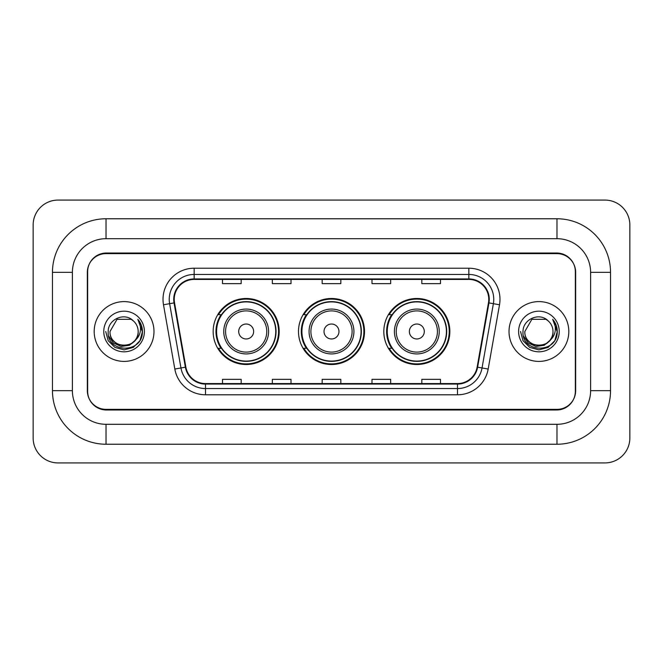 <?xml version="1.0" encoding="UTF-8"?>
<svg xmlns="http://www.w3.org/2000/svg" width="663" height="663" viewBox="0 0 663 663"><rect width="100%" height="100%" fill="white"/><g stroke="black" fill="none" stroke-linecap="round" stroke-linejoin="round"><path stroke-width="0.99" d="M383.819 331.5A33.009 33.009 0 0 0 416.828 364.509A33.009 33.009 0 0 0 449.845 331.5A33.009 33.009 0 0 0 416.828 298.491A33.009 33.009 0 0 0 383.819 331.5M298.491 331.5A33.009 33.009 0 0 0 331.5 364.509A33.009 33.009 0 0 0 364.509 331.5A33.009 33.009 0 0 0 331.5 298.491A33.009 33.009 0 0 0 298.491 331.5M213.154 331.5A33.009 33.009 0 0 0 246.172 364.509A33.009 33.009 0 0 0 279.181 331.5A33.009 33.009 0 0 0 246.172 298.491A33.009 33.009 0 0 0 213.154 331.5M221.077 348.315A30.208 30.208 0 0 1 221.077 314.685M306.405 348.315A30.208 30.208 0 0 1 306.405 314.685M391.734 348.315A30.208 30.208 0 0 1 391.734 314.685M556.978 218.765A53.562 53.562 0 0 1 610.54 272.327A53.562 53.562 0 0 0 556.978 218.765L106.022 218.765A53.562 53.562 0 0 0 52.46 272.327A53.562 53.562 0 0 1 106.022 218.765L106.022 238.697L556.978 238.697L106.022 238.697A33.631 33.631 0 0 0 72.391 272.327L72.391 390.673A33.631 33.631 0 0 0 106.022 424.303L556.978 424.303L106.022 424.303L106.022 444.235L556.978 444.235A53.562 53.562 0 0 0 610.54 390.673L610.54 272.327L590.609 272.327A33.631 33.631 0 0 0 556.978 238.697L556.978 218.765M556.978 253.639L106.022 253.639A18.688 18.688 0 0 0 87.342 272.327L87.342 390.673A18.688 18.688 0 0 0 106.022 409.361L556.978 409.361A18.688 18.688 0 0 0 575.658 390.673L575.658 272.327A18.688 18.688 0 0 0 556.978 253.639M610.54 390.673L590.609 390.673L590.609 272.327L590.609 390.673A33.631 33.631 0 0 1 556.978 424.303L556.978 444.235M629.85 224.989A24.912 24.912 0 0 0 604.938 200.077L58.062 200.077A24.912 24.912 0 0 0 33.15 224.989L33.15 438.011A24.912 24.912 0 0 0 58.062 462.923L604.938 462.923A24.912 24.912 0 0 0 629.85 438.011L629.85 224.989M52.46 390.673L72.391 390.673L72.391 272.327L52.46 272.327L52.46 390.673A53.562 53.562 0 0 0 106.022 444.235M87.649 271.706L87.649 391.294A18.688 18.688 0 0 0 106.337 409.983L556.663 409.983A18.688 18.688 0 0 0 575.351 391.294L575.351 271.706A18.688 18.688 0 0 0 556.663 253.017L106.337 253.017A18.688 18.688 0 0 0 87.649 271.706L87.649 391.294M94.187 331.5A29.901 29.901 0 0 0 124.089 361.401A29.901 29.901 0 0 0 153.982 331.5A29.901 29.901 0 0 0 124.089 301.599A29.901 29.901 0 0 0 94.187 331.5A29.901 29.901 0 0 0 124.089 361.401A29.901 29.901 0 0 0 153.982 331.5A29.901 29.901 0 0 0 124.089 301.599A29.901 29.901 0 0 0 94.187 331.5M509.018 331.5A29.901 29.901 0 0 0 538.911 361.401A29.901 29.901 0 0 0 568.813 331.5A29.901 29.901 0 0 0 538.911 301.599A29.901 29.901 0 0 0 509.018 331.5A29.901 29.901 0 0 0 538.911 361.401A29.901 29.901 0 0 0 568.813 331.5A29.901 29.901 0 0 0 538.911 301.599A29.901 29.901 0 0 0 509.018 331.5M174.228 299.361A19.931 19.931 0 0 1 194.16 279.43L468.84 279.43A19.931 19.931 0 0 1 488.465 302.825L477.136 367.103A19.931 19.931 0 0 1 457.503 383.57L205.497 383.57A19.931 19.931 0 0 1 185.864 367.103L174.535 302.825A19.931 19.931 0 0 1 174.228 299.361M173.731 299.361A20.429 20.429 0 0 0 174.037 302.908L185.375 367.186A20.429 20.429 0 0 0 205.497 384.068L457.503 384.068A20.429 20.429 0 0 0 477.625 367.186L488.962 302.908A20.429 20.429 0 0 0 468.84 278.932L194.16 278.932A20.429 20.429 0 0 0 173.731 299.361M163.488 304.765A31.144 31.144 0 0 1 194.16 268.217L468.84 268.217A31.144 31.144 0 0 1 499.512 304.765L488.175 369.051A31.144 31.144 0 0 1 457.503 394.783L205.497 394.783A31.144 31.144 0 0 1 174.825 369.051L163.488 304.765L169.62 303.687A24.912 24.912 0 0 1 194.16 274.449L468.84 274.449A24.912 24.912 0 0 1 493.38 303.687L482.042 367.965A24.912 24.912 0 0 1 457.503 388.551L205.497 388.551A24.912 24.912 0 0 1 180.958 367.965L169.62 303.687A24.912 24.912 0 0 1 169.247 299.361M575.351 391.294L575.351 271.706M322.16 279.43L322.16 283.648L340.84 283.648L340.84 279.43M272.327 279.43L272.327 283.648L291.016 283.648L291.016 279.43M222.503 279.43L222.503 283.648L241.183 283.648L241.183 279.43M371.984 279.43L371.984 283.648L390.673 283.648L390.673 279.43M421.817 279.43L421.817 283.648L440.497 283.648L440.497 279.43M340.84 383.57L340.84 379.352L322.16 379.352L322.16 383.57M291.016 383.57L291.016 379.352L272.327 379.352L272.327 383.57M241.183 383.57L241.183 379.352L222.503 379.352L222.503 383.57M390.673 383.57L390.673 379.352L371.984 379.352L371.984 383.57M440.497 383.57L440.497 379.352L421.817 379.352L421.817 383.57M134.879 340.55C127.404 350.652 109.271 344.188 110.008 331.5C109.146 349.666 139.031 349.666 138.169 331.5C139.031 349.666 109.146 349.666 110.008 331.5L117.044 319.309L131.125 319.309L133.313 320.859C124.669 311.809 108.036 319.268 108.193 331.5C106.61 353.238 141.849 353.802 142.421 332.553L142.446 331.5C142.396 326.884 140.863 322.823 137.838 319.334C140.133 323.105 140.946 327.157 140.266 331.5C139.611 335.196 137.813 338.213 134.879 340.55A14.08 14.08 0 0 0 138.169 331.5C139.031 349.666 109.146 349.666 110.008 331.5L117.044 319.309M138.169 331.5A14.08 14.08 0 0 0 133.313 320.859M135.774 339.796L129.418 345.29L121.089 346.451L113.423 342.986L108.633 336.066M103.776 331.5A20.313 20.313 0 0 0 124.089 351.813A20.313 20.313 0 0 0 144.393 331.5A20.313 20.313 0 0 0 124.089 311.187A20.313 20.313 0 0 0 103.776 331.5M137.838 319.334L142.446 332.03L141.584 325.939L142.446 332.03L141.584 325.939L142.446 332.03L137.979 319.491L142.446 332.03L137.979 319.491L142.446 331.5L139.992 340.683L133.271 347.404L124.089 349.865L114.906 347.404L108.185 340.683L105.724 331.5M137.979 319.491L142.446 332.047M253.639 331.5A7.475 7.475 0 0 0 246.172 324.025A7.475 7.475 0 0 0 238.697 331.5A7.475 7.475 0 0 0 246.172 338.975A7.475 7.475 0 0 0 253.639 331.5M268.59 331.5A22.426 22.426 0 0 0 246.172 309.074A22.426 22.426 0 0 0 223.746 331.5A22.426 22.426 0 0 0 246.172 353.926A22.426 22.426 0 0 0 268.59 331.5A22.426 22.426 0 0 1 246.172 353.926A22.426 22.426 0 0 1 223.746 331.5M275.75 331.5A29.586 29.586 0 0 0 246.172 301.914A29.586 29.586 0 0 0 216.586 331.5A29.586 29.586 0 0 0 246.172 361.086A29.586 29.586 0 0 0 275.75 331.5M278.559 331.5A32.388 32.388 0 0 1 218.492 348.315L221.492 348.315A29.868 29.868 0 0 0 265.929 353.893A29.868 29.868 0 0 0 265.929 309.107A29.868 29.868 0 0 0 221.492 314.685L218.492 314.685A32.388 32.388 0 0 1 278.559 331.5M338.975 331.5A7.475 7.475 0 0 0 331.5 324.025A7.475 7.475 0 0 0 324.025 331.5A7.475 7.475 0 0 0 331.5 338.975A7.475 7.475 0 0 0 338.975 331.5M353.926 331.5A22.426 22.426 0 0 0 331.5 309.074A22.426 22.426 0 0 0 309.074 331.5A22.426 22.426 0 0 0 331.5 353.926A22.426 22.426 0 0 0 353.926 331.5A22.426 22.426 0 0 1 331.5 353.926A22.426 22.426 0 0 1 309.074 331.5M361.086 331.5A29.586 29.586 0 0 0 331.5 301.914A29.586 29.586 0 0 0 301.914 331.5A29.586 29.586 0 0 0 331.5 361.086A29.586 29.586 0 0 0 361.086 331.5M363.888 331.5A32.388 32.388 0 0 1 303.82 348.315L306.82 348.315A29.868 29.868 0 0 0 351.257 353.893A29.868 29.868 0 0 0 351.257 309.107A29.868 29.868 0 0 0 306.82 314.685L303.82 314.685A32.388 32.388 0 0 1 363.888 331.5M424.303 331.5A7.475 7.475 0 0 0 416.828 324.025A7.475 7.475 0 0 0 409.361 331.5A7.475 7.475 0 0 0 416.828 338.975A7.475 7.475 0 0 0 424.303 331.5M439.254 331.5A22.426 22.426 0 0 0 416.828 309.074A22.426 22.426 0 0 0 394.41 331.5A22.426 22.426 0 0 0 416.828 353.926A22.426 22.426 0 0 0 439.254 331.5A22.426 22.426 0 0 1 416.828 353.926A22.426 22.426 0 0 1 394.41 331.5M446.414 331.5A29.586 29.586 0 0 0 416.828 301.914A29.586 29.586 0 0 0 387.25 331.5A29.586 29.586 0 0 0 416.828 361.086A29.586 29.586 0 0 0 446.414 331.5M449.224 331.5A32.388 32.388 0 0 1 389.148 348.315L392.156 348.315A29.868 29.868 0 0 0 436.594 353.893A29.868 29.868 0 0 0 436.594 309.107A29.868 29.868 0 0 0 392.156 314.685L389.148 314.685A32.388 32.388 0 0 1 449.224 331.5M552.992 331.5C553.854 349.666 523.969 349.666 524.831 331.5L531.875 319.309L545.956 319.309L548.135 320.859C539.491 311.809 522.858 319.268 523.016 331.5C521.433 353.238 556.671 353.802 557.243 332.553L557.276 331.5C557.218 326.884 555.685 322.823 552.669 319.334C554.964 323.105 555.768 327.157 555.097 331.5C554.434 335.196 552.635 338.213 549.702 340.55A14.08 14.08 0 0 0 552.992 331.5C553.854 349.666 523.969 349.666 524.831 331.5L531.875 319.309L545.956 319.309L548.135 320.859A14.08 14.08 0 0 1 552.992 331.5C553.854 349.666 523.969 349.666 524.831 331.5C524.101 344.188 542.226 350.652 549.702 340.55M550.597 339.796L544.24 345.29L535.911 346.451L528.245 342.986L523.455 336.066M518.607 331.5A20.313 20.313 0 0 0 538.911 351.813A20.313 20.313 0 0 0 559.224 331.5A20.313 20.313 0 0 0 538.911 311.187A20.313 20.313 0 0 0 518.607 331.5M552.669 319.334L557.268 332.03L556.414 325.939L557.276 331.5M520.554 331.5L523.008 340.683L529.729 347.404L538.911 349.865L548.094 347.404L554.815 340.683L557.276 331.5L552.801 319.491L557.268 332.03L552.934 319.649M552.801 319.491L557.268 332.047M468.84 268.217L468.84 278.932M169.62 303.687L174.037 302.908M205.497 394.783L205.497 384.068M457.503 384.068L457.503 394.783M477.625 367.186L488.175 369.051M174.825 369.051L185.375 367.186M488.962 302.908L499.512 304.765M194.16 268.217L194.16 278.932M266.766 331.5A20.603 20.603 0 0 0 246.172 310.897A20.603 20.603 0 0 0 225.569 331.5A20.603 20.603 0 0 0 246.172 352.103A20.603 20.603 0 0 0 266.766 331.5M352.103 331.5A20.603 20.603 0 0 0 331.5 310.897A20.603 20.603 0 0 0 310.897 331.5A20.603 20.603 0 0 0 331.5 352.103A20.603 20.603 0 0 0 352.103 331.5M437.431 331.5A20.603 20.603 0 0 0 416.828 310.897A20.603 20.603 0 0 0 396.234 331.5A20.603 20.603 0 0 0 416.828 352.103A20.603 20.603 0 0 0 437.431 331.5"/></g></svg>
